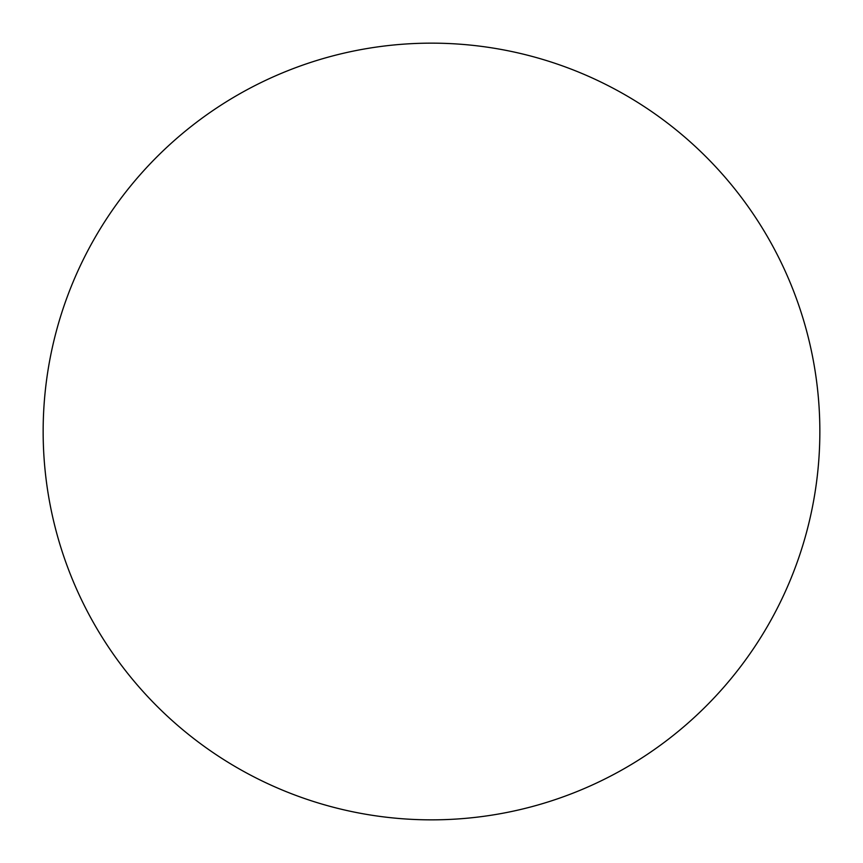 <?xml version="1.0" encoding="UTF-8"?>
<svg xmlns="http://www.w3.org/2000/svg" width="863" height="863" viewBox="0 0 863 863"><rect width="100%" height="100%" fill="white"/><g stroke="black" fill="none" stroke-linecap="round" stroke-linejoin="round"><path stroke-width="1.29" d="M43.15 431.5A388.35 388.35 0 0 0 431.5 819.85A388.35 388.35 0 0 0 819.85 431.5A388.35 388.35 0 0 0 431.5 43.15A388.35 388.35 0 0 0 43.15 431.5"/></g></svg>
